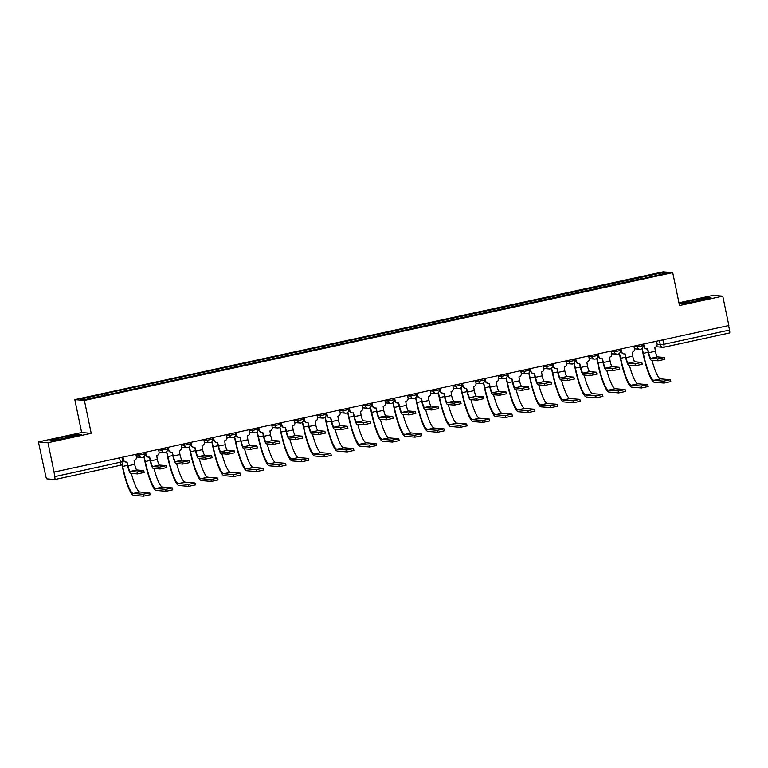<?xml version="1.0" encoding="UTF-8"?>
<svg xmlns="http://www.w3.org/2000/svg" width="768" height="768" viewBox="0 0 768 768"><rect width="100%" height="100%" fill="white"/><g stroke="black" fill="none" stroke-linecap="round" stroke-linejoin="round"><path stroke-width="1.15" d="M38.4 441.917L47.981 442.733L54.058 472.09L728.851 325.507L722.765 296.141L679.526 305.539L672.71 272.63L663.13 271.824L74.832 399.619L81.648 432.528L38.4 441.917L45.706 475.882A3.014 0.538 -102.3 0 0 46.877 478.877L54.778 479.549A3.014 0.538 -102.3 0 0 54.806 479.549A3.014 0.538 -102.3 0 0 54.73 476.64L122.803 461.683M722.765 296.141L713.194 295.334L678.95 302.774M47.981 442.733L91.219 433.334L84.403 400.426L672.71 272.63M54.058 472.09L54.73 476.64M728.582 325.565L729.514 330.058A3.014 0.538 77.7 0 1 729.6 332.957A3.014 0.538 77.7 0 1 729.571 332.957L663.888 347.222M638.87 279.437L638.294 277.958L662.678 272.659L667.363 273.053L642.989 278.544M638.294 277.958L103.901 393.85L80.179 399.197L84.864 399.59L642.989 278.352M74.832 399.619L84.403 400.426M683.04 303.792L711.043 297.715L707.933 297.446L692.381 300.365L679.93 303.533L683.04 303.792M81.648 432.528L91.219 433.334M53.232 440.611L81.245 434.525L78.125 434.266L62.573 437.174L50.122 440.352L53.232 440.611M637.997 279.629L637.642 277.901M104.554 393.898L105.062 395.203M662.678 272.659L661.92 274.234M692.717 301.987L692.381 300.365M708.144 298.454L707.933 297.446M62.909 438.806L62.573 437.174M78.336 435.264L78.125 434.266M664.781 359.366L658.099 360.816L657.706 358.896L664.445 357.475L657.552 356.87A5.654 1.008 77.7 0 1 655.363 351.254L654.787 347.366A3.014 2.966 94.8 0 0 657.082 343.786L656.544 341.213M647.549 348.941L648.326 352.675A7.622 1.354 -102.3 0 0 651.274 360.24L658.099 360.816M643.632 344.016L644.16 346.589A3.014 2.966 94.8 0 0 646.81 348.97L646.445 348.941A3.014 2.966 -85.2 0 1 643.795 346.56L643.286 344.093M646.81 348.97A3.014 2.966 94.8 0 0 647.674 348.912L648.691 352.704A5.654 1.008 77.7 0 0 650.88 358.32L657.706 358.896M670.762 381.619L664.08 383.069L663.686 381.149L670.426 379.718L660.538 378.874A27.158 4.829 77.7 0 1 652.003 360.307M642.038 348.451A3.014 2.966 94.8 0 0 642.096 348.442L643.334 353.338L648.24 352.272M641.981 348.509L642.97 353.309A29.126 5.174 -102.3 0 0 654.259 382.243L664.08 383.069M663.686 381.149L653.856 380.323A27.158 4.829 77.7 0 1 643.334 353.338M642.144 364.282L635.462 365.731L635.069 363.821L641.808 362.39L634.915 361.795A5.654 1.008 77.7 0 1 632.726 356.17L632.15 352.282A3.014 2.966 94.8 0 0 634.435 348.701L633.907 346.128M624.912 353.856L625.69 357.59A7.622 1.354 -102.3 0 0 628.637 365.155L635.462 365.731M620.995 348.931L621.523 351.514A3.014 2.966 94.8 0 0 624.173 353.885L623.808 353.856A3.014 2.966 -85.2 0 1 621.158 351.475L620.65 349.008M624.173 353.885A3.014 2.966 94.8 0 0 625.037 353.827L626.045 357.619A5.654 1.008 77.7 0 0 628.243 363.245L635.069 363.821M619.507 369.206L612.826 370.656L612.432 368.736L619.171 367.306L612.278 366.71A5.654 1.008 77.7 0 1 610.09 361.085L609.514 357.206A3.014 2.966 94.8 0 0 611.798 353.626L611.27 351.043M602.275 358.771L603.053 362.506A7.622 1.354 -102.3 0 0 606 370.08L612.826 370.656M598.349 353.856L598.886 356.429A3.014 2.966 94.8 0 0 601.536 358.8L601.171 358.771A3.014 2.966 -85.2 0 1 598.522 356.4L598.013 353.923M601.536 358.8A3.014 2.966 94.8 0 0 602.4 358.752L603.408 362.534A5.654 1.008 77.7 0 0 605.606 368.16L612.432 368.736M648.125 386.534L641.443 387.984L641.05 386.064L647.789 384.643L637.891 383.789A27.158 4.829 77.7 0 1 629.366 365.222M619.402 353.366A3.014 2.966 94.8 0 0 619.45 353.357L620.698 358.253L625.603 357.187M619.334 353.434L620.333 358.224A29.126 5.174 -102.3 0 0 631.622 387.158L641.443 387.984M641.05 386.064L631.219 385.238A27.158 4.829 77.7 0 1 620.698 358.253M625.478 391.459L618.806 392.909L618.413 390.989L625.142 389.558L615.254 388.704A27.158 4.829 77.7 0 1 606.73 370.138M596.765 358.291A3.014 2.966 94.8 0 0 596.813 358.282L598.061 363.178L602.966 362.102M596.698 358.349L597.696 363.139A29.126 5.174 -102.3 0 0 608.976 392.074L618.806 392.909M618.413 390.989L608.582 390.154A27.158 4.829 77.7 0 1 598.061 363.178M596.861 374.122L590.189 375.571L589.795 373.651L596.525 372.221L589.642 371.626A5.654 1.008 77.7 0 1 587.453 366.01L586.867 362.122A3.014 2.966 94.8 0 0 589.162 358.541L588.634 355.968M579.638 363.686L580.406 367.421A7.622 1.354 -102.3 0 0 583.363 374.995L590.189 375.571M575.712 358.771L576.25 361.344A3.014 2.966 94.8 0 0 578.899 363.725L578.534 363.696A3.014 2.966 -85.2 0 1 575.885 361.315L575.376 358.848M578.899 363.725A3.014 2.966 94.8 0 0 579.763 363.667L580.771 367.459A5.654 1.008 77.7 0 0 582.97 373.075L589.795 373.651M574.224 379.037L567.552 380.486L567.158 378.566L573.888 377.146L567.005 376.541A5.654 1.008 77.7 0 1 564.806 370.925L564.23 367.037A3.014 2.966 94.8 0 0 566.525 363.456L565.987 360.883M557.002 368.611L557.77 372.346A7.622 1.354 -102.3 0 0 560.726 379.91L567.552 380.486M553.075 363.686L553.613 366.259A3.014 2.966 94.8 0 0 556.262 368.64L555.898 368.611A3.014 2.966 -85.2 0 1 553.248 366.23L552.739 363.763M556.262 368.64A3.014 2.966 94.8 0 0 557.126 368.582L558.134 372.374A5.654 1.008 77.7 0 0 560.323 377.99L567.158 378.566M551.587 383.952L544.915 385.411L544.512 383.491L551.251 382.061L544.368 381.466A5.654 1.008 77.7 0 1 542.17 375.84L541.594 371.962A3.014 2.966 94.8 0 0 543.888 368.371L543.35 365.798M534.365 373.526L535.133 377.261A7.622 1.354 -102.3 0 0 538.09 384.835L544.915 385.411M530.438 368.602L530.966 371.184A3.014 2.966 94.8 0 0 533.616 373.555L533.261 373.526A3.014 2.966 -85.2 0 1 530.611 371.155L530.093 368.678M533.616 373.555A3.014 2.966 94.8 0 0 534.48 373.498L535.498 377.29A5.654 1.008 77.7 0 0 537.686 382.915L544.512 383.491M602.842 396.374L596.17 397.824L595.776 395.904L602.506 394.474L592.618 393.629A27.158 4.829 77.7 0 1 584.093 375.053M574.128 363.206A3.014 2.966 94.8 0 0 574.176 363.197L575.414 368.093L580.33 367.027M574.061 363.264L575.059 368.064A29.126 5.174 -102.3 0 0 586.339 396.989L596.17 397.824M595.776 395.904L585.946 395.078A27.158 4.829 77.7 0 1 575.414 368.093M580.205 401.29L573.533 402.739L573.13 400.819L579.869 399.389L569.981 398.544A27.158 4.829 77.7 0 1 561.456 379.978M551.491 368.122A3.014 2.966 94.8 0 0 551.539 368.112L552.778 373.008L557.693 371.942M551.424 368.179L552.413 372.979A29.126 5.174 -102.3 0 0 563.702 401.914L573.533 402.739M573.13 400.819L563.309 399.994A27.158 4.829 77.7 0 1 552.778 373.008M557.568 406.205L550.896 407.654L550.493 405.744L557.232 404.314L547.344 403.459A27.158 4.829 77.7 0 1 538.81 384.893M528.854 373.037A3.014 2.966 94.8 0 0 528.902 373.027L530.141 377.923L535.046 376.858M528.787 373.104L529.776 377.894A29.126 5.174 -102.3 0 0 541.066 406.829L550.896 407.654M550.493 405.744L540.672 404.909A27.158 4.829 77.7 0 1 530.141 377.923M528.95 388.877L522.278 390.326L521.875 388.406L528.614 386.976L521.731 386.381A5.654 1.008 77.7 0 1 519.533 380.755L518.957 376.877A3.014 2.966 94.8 0 0 521.251 373.296L520.714 370.714M511.718 378.442L512.496 382.176A7.622 1.354 -102.3 0 0 515.453 389.75L522.278 390.326M507.802 373.526L508.33 376.099A3.014 2.966 94.8 0 0 510.979 378.48L510.614 378.442A3.014 2.966 -85.2 0 1 507.974 376.07L507.456 373.594M510.979 378.48A3.014 2.966 94.8 0 0 511.843 378.422L512.861 382.205A5.654 1.008 77.7 0 0 515.05 387.83L521.875 388.406M534.931 411.13L528.25 412.579L527.856 410.659L534.595 409.229L524.707 408.374A27.158 4.829 77.7 0 1 516.173 389.808M506.208 377.962A3.014 2.966 94.8 0 0 506.266 377.952L507.504 382.848L512.41 381.782M506.15 378.019L507.139 382.81A29.126 5.174 -102.3 0 0 518.429 411.744L528.25 412.579M527.856 410.659L518.026 409.824A27.158 4.829 77.7 0 1 507.504 382.848M506.314 393.792L499.632 395.242L499.238 393.322L505.978 391.891L499.085 391.296A5.654 1.008 77.7 0 1 496.896 385.68L496.32 381.792A3.014 2.966 94.8 0 0 498.614 378.211L498.077 375.638M489.082 383.357L489.859 387.091A7.622 1.354 -102.3 0 0 492.806 394.666L499.632 395.242M485.165 378.442L485.693 381.014A3.014 2.966 94.8 0 0 488.342 383.395L487.978 383.366A3.014 2.966 -85.2 0 1 485.328 380.986L484.819 378.518M488.342 383.395A3.014 2.966 94.8 0 0 489.206 383.338L490.224 387.13A5.654 1.008 77.7 0 0 492.413 392.746L499.238 393.322M512.294 416.045L505.613 417.494L505.219 415.574L511.958 414.144L502.07 413.299A27.158 4.829 77.7 0 1 493.536 394.723M483.571 382.877A3.014 2.966 94.8 0 0 483.629 382.867L484.867 387.763L489.773 386.698M483.514 382.934L484.502 387.734A29.126 5.174 -102.3 0 0 495.792 416.669L505.613 417.494M505.219 415.574L495.389 414.749A27.158 4.829 77.7 0 1 484.867 387.763M483.677 398.707L476.995 400.157L476.602 398.246L483.341 396.816L476.448 396.211A5.654 1.008 77.7 0 1 474.259 390.595L473.683 386.707A3.014 2.966 94.8 0 0 475.968 383.126L475.44 380.554M466.445 388.282L467.222 392.016A7.622 1.354 -102.3 0 0 470.17 399.581L476.995 400.157M462.518 383.357L463.056 385.93A3.014 2.966 94.8 0 0 465.706 388.31L465.341 388.282A3.014 2.966 -85.2 0 1 462.691 385.901L462.182 383.434M465.706 388.31A3.014 2.966 94.8 0 0 466.57 388.253L467.578 392.045A5.654 1.008 77.7 0 0 469.776 397.67L476.602 398.246M489.658 420.96L482.976 422.41L482.582 420.49L489.322 419.069L479.424 418.214A27.158 4.829 77.7 0 1 470.899 399.648M460.934 387.792A3.014 2.966 94.8 0 0 460.982 387.782L462.23 392.678L467.136 391.613M460.867 387.85L461.866 392.65A29.126 5.174 -102.3 0 0 473.146 421.584L482.976 422.41M482.582 420.49L472.752 419.664A27.158 4.829 77.7 0 1 462.23 392.678M461.04 403.632L454.358 405.082L453.965 403.162L460.694 401.731L453.811 401.136A5.654 1.008 77.7 0 1 451.622 395.51L451.046 391.632A3.014 2.966 94.8 0 0 453.331 388.051L452.803 385.469M443.808 393.197L444.586 396.931A7.622 1.354 -102.3 0 0 447.533 404.506L454.358 405.082M439.882 388.282L440.419 390.854A3.014 2.966 94.8 0 0 443.069 393.226L442.704 393.197A3.014 2.966 -85.2 0 1 440.054 390.826L439.546 388.349M443.069 393.226A3.014 2.966 94.8 0 0 443.933 393.168L444.941 396.96A5.654 1.008 77.7 0 0 447.139 402.586L453.965 403.162M467.011 425.875L460.339 427.325L459.946 425.414L466.675 423.984L456.787 423.13A27.158 4.829 77.7 0 1 448.262 404.563M438.298 392.717A3.014 2.966 94.8 0 0 438.346 392.698L439.594 397.594L444.499 396.528M438.23 392.774L439.229 397.565A29.126 5.174 -102.3 0 0 450.509 426.499L460.339 427.325M459.946 425.414L450.115 424.579A27.158 4.829 77.7 0 1 439.594 397.594M438.394 408.547L431.722 409.997L431.328 408.077L438.058 406.646L431.174 406.051A5.654 1.008 77.7 0 1 428.986 400.426L428.4 396.547A3.014 2.966 94.8 0 0 430.694 392.966L430.166 390.394M421.171 398.112L421.939 401.846A7.622 1.354 -102.3 0 0 424.896 409.421L431.722 409.997M417.245 393.197L417.782 395.77A3.014 2.966 94.8 0 0 420.432 398.15L420.067 398.112A3.014 2.966 -85.2 0 1 417.418 395.741L416.909 393.274M420.432 398.15A3.014 2.966 94.8 0 0 421.296 398.093L422.304 401.875A5.654 1.008 77.7 0 0 424.502 407.501L431.328 408.077M444.374 430.8L437.702 432.25L437.309 430.33L444.038 428.899L434.15 428.045A27.158 4.829 77.7 0 1 425.626 409.478M415.661 397.632A3.014 2.966 94.8 0 0 415.709 397.622L416.947 402.518L421.862 401.453M415.594 397.69L416.592 402.48A29.126 5.174 -102.3 0 0 427.872 431.414L437.702 432.25M437.309 430.33L427.478 429.504A27.158 4.829 77.7 0 1 416.947 402.518M415.757 413.462L409.085 414.912L408.682 412.992L415.421 411.571L408.538 410.966A5.654 1.008 77.7 0 1 406.339 405.35L405.763 401.462A3.014 2.966 94.8 0 0 408.058 397.882L407.52 395.309M398.534 403.037L399.302 406.771A7.622 1.354 -102.3 0 0 402.259 414.336L409.085 414.912M394.608 398.112L395.146 400.685A3.014 2.966 94.8 0 0 397.786 403.066L397.43 403.037A3.014 2.966 -85.2 0 1 394.781 400.656L394.272 398.189M397.786 403.066A3.014 2.966 94.8 0 0 398.659 403.008L399.667 406.8A5.654 1.008 77.7 0 0 401.856 412.416L408.682 412.992M421.738 435.715L415.066 437.165L414.662 435.245L421.402 433.814L411.514 432.97A27.158 4.829 77.7 0 1 402.989 414.403M393.024 402.547A3.014 2.966 94.8 0 0 393.072 402.538L394.31 407.434L399.226 406.368M392.957 402.605L393.946 407.405A29.126 5.174 -102.3 0 0 405.235 436.339L415.066 437.165M414.662 435.245L404.842 434.419A27.158 4.829 77.7 0 1 394.31 407.434M393.12 418.378L386.448 419.827L386.045 417.917L392.784 416.486L385.901 415.891A5.654 1.008 77.7 0 1 383.702 410.266L383.126 406.378A3.014 2.966 94.8 0 0 385.421 402.797L384.883 400.224M375.898 407.952L376.666 411.686A7.622 1.354 -102.3 0 0 379.622 419.251L386.448 419.827M371.971 403.027L372.499 405.61A3.014 2.966 94.8 0 0 375.149 407.981L374.794 407.952A3.014 2.966 -85.2 0 1 372.144 405.571L371.626 403.104M375.149 407.981A3.014 2.966 94.8 0 0 376.013 407.923L377.03 411.715A5.654 1.008 77.7 0 0 379.219 417.341L386.045 417.917M399.101 440.63L392.429 442.08L392.026 440.16L398.765 438.739L388.877 437.885A27.158 4.829 77.7 0 1 380.342 419.318M370.387 407.462A3.014 2.966 94.8 0 0 370.435 407.453L371.674 412.349L376.579 411.283M370.32 407.52L371.309 412.32A29.126 5.174 -102.3 0 0 382.598 441.254L392.429 442.08M392.026 440.16L382.205 439.334A27.158 4.829 77.7 0 1 371.674 412.349M370.483 423.302L363.811 424.752L363.408 422.832L370.147 421.402L363.254 420.806A5.654 1.008 77.7 0 1 361.066 415.181L360.49 411.302A3.014 2.966 94.8 0 0 362.784 407.722L362.246 405.139M353.251 412.867L354.029 416.602A7.622 1.354 -102.3 0 0 356.986 424.176L363.811 424.752M349.334 407.952L349.862 410.525A3.014 2.966 94.8 0 0 352.512 412.896L352.147 412.867A3.014 2.966 -85.2 0 1 349.498 410.496L348.989 408.019M352.512 412.896A3.014 2.966 94.8 0 0 353.376 412.848L354.394 416.63A5.654 1.008 77.7 0 0 356.582 422.256L363.408 422.832M376.464 445.546L369.782 447.005L369.389 445.085L376.128 443.654L366.24 442.8A27.158 4.829 77.7 0 1 357.706 424.234M347.741 412.387A3.014 2.966 94.8 0 0 347.798 412.368L349.037 417.264L353.942 416.198M347.683 412.445L348.672 417.235A29.126 5.174 -102.3 0 0 359.962 446.17L369.782 447.005M369.389 445.085L359.558 444.25A27.158 4.829 77.7 0 1 349.037 417.264M347.846 428.218L341.165 429.667L340.771 427.747L347.51 426.317L340.618 425.722A5.654 1.008 77.7 0 1 338.429 420.096L337.853 416.218A3.014 2.966 94.8 0 0 340.147 412.637L339.61 410.064M330.614 417.782L331.392 421.517A7.622 1.354 -102.3 0 0 334.339 429.091L341.165 429.667M326.698 412.867L327.226 415.44A3.014 2.966 94.8 0 0 329.875 417.821L329.51 417.792A3.014 2.966 -85.2 0 1 326.861 415.411L326.352 412.944M329.875 417.821A3.014 2.966 94.8 0 0 330.739 417.763L331.757 421.555A5.654 1.008 77.7 0 0 333.946 427.171L340.771 427.747M353.827 450.47L347.146 451.92L346.752 450L353.491 448.57L343.603 447.725A27.158 4.829 77.7 0 1 335.069 429.149M325.104 417.302A3.014 2.966 94.8 0 0 325.162 417.293L326.4 422.189L331.306 421.123M325.046 417.36L326.035 422.16A29.126 5.174 -102.3 0 0 337.325 451.085L347.146 451.92M346.752 450L336.922 449.174A27.158 4.829 77.7 0 1 326.4 422.189M325.21 433.133L318.528 434.582L318.134 432.662L324.874 431.242L317.981 430.637A5.654 1.008 77.7 0 1 315.792 425.021L315.216 421.133A3.014 2.966 94.8 0 0 317.501 417.552L316.973 414.979M307.978 422.707L308.755 426.442A7.622 1.354 -102.3 0 0 311.702 434.006L318.528 434.582M304.051 417.782L304.589 420.355A3.014 2.966 94.8 0 0 307.238 422.736L306.874 422.707A3.014 2.966 -85.2 0 1 304.224 420.326L303.715 417.859M307.238 422.736A3.014 2.966 94.8 0 0 308.102 422.678L309.11 426.47A5.654 1.008 77.7 0 0 311.309 432.086L318.134 432.662M331.19 455.386L324.509 456.835L324.115 454.915L330.845 453.485L320.957 452.64A27.158 4.829 77.7 0 1 312.432 434.074M302.467 422.218A3.014 2.966 94.8 0 0 302.515 422.208L303.763 427.104L308.669 426.038M302.4 422.275L303.398 427.075A29.126 5.174 -102.3 0 0 314.678 456.01L324.509 456.835M324.115 454.915L314.285 454.09A27.158 4.829 77.7 0 1 303.763 427.104M302.563 438.048L295.891 439.507L295.498 437.587L302.227 436.157L295.344 435.562A5.654 1.008 77.7 0 1 293.155 429.936L292.579 426.048A3.014 2.966 94.8 0 0 294.864 422.467L294.336 419.894M285.341 427.622L286.109 431.357A7.622 1.354 -102.3 0 0 289.066 438.922L295.891 439.507M281.414 422.698L281.952 425.28A3.014 2.966 94.8 0 0 284.602 427.651L284.237 427.622A3.014 2.966 -85.2 0 1 281.587 425.242L281.078 422.774M284.602 427.651A3.014 2.966 94.8 0 0 285.466 427.594L286.474 431.386A5.654 1.008 77.7 0 0 288.672 437.011L295.498 437.587M308.544 460.301L301.872 461.75L301.478 459.84L308.208 458.41L298.32 457.555A27.158 4.829 77.7 0 1 289.795 438.989M279.83 427.133A3.014 2.966 94.8 0 0 279.878 427.123L281.126 432.019L286.032 430.954M279.763 427.2L280.762 431.99A29.126 5.174 -102.3 0 0 292.042 460.925L301.872 461.75M301.478 459.84L291.648 459.005A27.158 4.829 77.7 0 1 281.126 432.019M279.926 442.973L273.254 444.422L272.861 442.502L279.59 441.072L272.707 440.477A5.654 1.008 77.7 0 1 270.509 434.851L269.933 430.973A3.014 2.966 94.8 0 0 272.227 427.392L271.699 424.81M262.704 432.538L263.472 436.272A7.622 1.354 -102.3 0 0 266.429 443.846L273.254 444.422M258.778 427.622L259.315 430.195A3.014 2.966 94.8 0 0 261.965 432.576L261.6 432.538A3.014 2.966 -85.2 0 1 258.95 430.166L258.442 427.69M261.965 432.576A3.014 2.966 94.8 0 0 262.829 432.518L263.837 436.301A5.654 1.008 77.7 0 0 266.035 441.926L272.861 442.502M285.907 465.226L279.235 466.675L278.832 464.755L285.571 463.325L275.683 462.47A27.158 4.829 77.7 0 1 267.158 443.904M257.194 432.058A3.014 2.966 94.8 0 0 257.242 432.048L258.48 436.944L263.395 435.869M257.126 432.115L258.125 436.906A29.126 5.174 -102.3 0 0 269.405 465.84L279.235 466.675M278.832 464.755L269.011 463.92A27.158 4.829 77.7 0 1 258.48 436.944M257.29 447.888L250.618 449.338L250.214 447.418L256.954 445.987L250.07 445.392A5.654 1.008 77.7 0 1 247.872 439.776L247.296 435.888A3.014 2.966 94.8 0 0 249.59 432.307L249.053 429.734M240.067 437.453L240.835 441.187A7.622 1.354 -102.3 0 0 243.792 448.762L250.618 449.338M236.141 432.538L236.678 435.11A3.014 2.966 94.8 0 0 239.318 437.491L238.963 437.462A3.014 2.966 -85.2 0 1 236.314 435.082L235.795 432.614M239.318 437.491A3.014 2.966 94.8 0 0 240.192 437.434L241.2 441.226A5.654 1.008 77.7 0 0 243.389 446.842L250.214 447.418M263.27 470.141L256.598 471.59L256.195 469.67L262.934 468.24L253.046 467.395A27.158 4.829 77.7 0 1 244.512 448.819M234.557 436.973A3.014 2.966 94.8 0 0 234.605 436.963L235.843 441.859L240.758 440.794M234.49 437.03L235.478 441.83A29.126 5.174 -102.3 0 0 246.768 470.755L256.598 471.59M256.195 469.67L246.374 468.845A27.158 4.829 77.7 0 1 235.843 441.859M234.653 452.803L227.981 454.253L227.578 452.333L234.317 450.912L227.434 450.307A5.654 1.008 77.7 0 1 225.235 444.691L224.659 440.803A3.014 2.966 94.8 0 0 226.954 437.222L226.416 434.65M217.421 442.378L218.198 446.112A7.622 1.354 -102.3 0 0 221.155 453.677L227.981 454.253M213.504 437.453L214.032 440.026A3.014 2.966 94.8 0 0 216.682 442.406L216.326 442.378A3.014 2.966 -85.2 0 1 213.677 439.997L213.158 437.53M216.682 442.406A3.014 2.966 94.8 0 0 217.546 442.349L218.563 446.141A5.654 1.008 77.7 0 0 220.752 451.757L227.578 452.333M240.634 475.056L233.962 476.506L233.558 474.586L240.298 473.155L230.41 472.31A27.158 4.829 77.7 0 1 221.875 453.744M211.92 441.888A3.014 2.966 94.8 0 0 211.968 441.878L213.206 446.774L218.112 445.709M211.853 441.946L212.842 446.746A29.126 5.174 -102.3 0 0 224.131 475.68L233.962 476.506M233.558 474.586L223.738 473.76A27.158 4.829 77.7 0 1 213.206 446.774M212.016 457.728L205.344 459.178L204.941 457.258L211.68 455.827L204.787 455.232A5.654 1.008 77.7 0 1 202.598 449.606L202.022 445.728A3.014 2.966 94.8 0 0 204.317 442.138L203.779 439.565M194.784 447.293L195.562 451.027A7.622 1.354 -102.3 0 0 198.518 458.602L205.344 459.178M190.867 442.378L191.395 444.95A3.014 2.966 94.8 0 0 194.045 447.322L193.68 447.293A3.014 2.966 -85.2 0 1 191.03 444.922L190.522 442.445M194.045 447.322A3.014 2.966 94.8 0 0 194.909 447.264L195.926 451.056A5.654 1.008 77.7 0 0 198.115 456.682L204.941 457.258M217.997 479.971L211.315 481.421L210.922 479.51L217.661 478.08L207.773 477.226A27.158 4.829 77.7 0 1 199.238 458.659M189.274 446.803A3.014 2.966 94.8 0 0 189.331 446.794L190.57 451.69L195.475 450.624M189.216 446.87L190.205 451.661A29.126 5.174 -102.3 0 0 201.494 480.595L211.315 481.421M210.922 479.51L201.091 478.675A27.158 4.829 77.7 0 1 190.57 451.69M189.379 462.643L182.698 464.093L182.304 462.173L189.043 460.742L182.15 460.147A5.654 1.008 77.7 0 1 179.962 454.522L179.386 450.643A3.014 2.966 94.8 0 0 181.67 447.062L181.142 444.49M172.147 452.208L172.925 455.942A7.622 1.354 -102.3 0 0 175.872 463.517L182.698 464.093M168.23 447.293L168.758 449.866A3.014 2.966 94.8 0 0 171.408 452.246L171.043 452.208A3.014 2.966 -85.2 0 1 168.394 449.837L167.885 447.37M171.408 452.246A3.014 2.966 94.8 0 0 172.272 452.189L173.29 455.971A5.654 1.008 77.7 0 0 175.478 461.597L182.304 462.173M195.36 484.896L188.678 486.346L188.285 484.426L195.024 482.995L185.136 482.141A27.158 4.829 77.7 0 1 176.602 463.574M166.637 451.728A3.014 2.966 94.8 0 0 166.685 451.718L167.933 456.614L172.838 455.549M166.579 451.786L167.568 456.576A29.126 5.174 -102.3 0 0 178.858 485.51L188.678 486.346M188.285 484.426L178.454 483.59A27.158 4.829 77.7 0 1 167.933 456.614M166.742 467.558L160.061 469.008L159.667 467.088L166.406 465.658L159.514 465.062A5.654 1.008 77.7 0 1 157.325 459.446L156.749 455.558A3.014 2.966 94.8 0 0 159.034 451.978L158.506 449.405M149.51 457.133L150.288 460.867A7.622 1.354 -102.3 0 0 153.235 468.432L160.061 469.008M145.584 452.208L146.122 454.781A3.014 2.966 94.8 0 0 148.771 457.162L148.406 457.133A3.014 2.966 -85.2 0 1 145.757 454.752L145.248 452.285M148.771 457.162A3.014 2.966 94.8 0 0 149.635 457.104L150.643 460.896A5.654 1.008 77.7 0 0 152.842 466.512L159.667 467.088M172.714 489.811L166.042 491.261L165.648 489.341L172.378 487.91L162.49 487.066A27.158 4.829 77.7 0 1 153.965 468.49M144 456.643A3.014 2.966 94.8 0 0 144.048 456.634L145.296 461.53L150.202 460.464M143.933 456.701L144.931 461.501A29.126 5.174 -102.3 0 0 156.211 490.435L166.042 491.261M165.648 489.341L155.818 488.515A27.158 4.829 77.7 0 1 145.296 461.53M144.096 472.474L137.424 473.923L137.03 472.013L143.76 470.582L136.877 469.987A5.654 1.008 77.7 0 1 134.688 464.362L134.112 460.474A3.014 2.966 94.8 0 0 136.397 456.893L135.869 454.32M126.874 462.048L127.642 465.782A7.622 1.354 -102.3 0 0 130.598 473.347L137.424 473.923M122.947 457.123L123.485 459.706A3.014 2.966 94.8 0 0 126.134 462.077L125.77 462.048A3.014 2.966 -85.2 0 1 123.12 459.667L122.611 457.2M126.134 462.077A3.014 2.966 94.8 0 0 126.998 462.019L128.006 465.811A5.654 1.008 77.7 0 0 130.205 471.437L137.03 472.013M150.077 494.726L143.405 496.176L143.011 494.256L149.741 492.835L139.853 491.981A27.158 4.829 77.7 0 1 131.328 473.414M143.011 494.256L133.181 493.43A27.158 4.829 77.7 0 1 122.65 466.445L122.208 464.266M121.91 464.573L122.294 466.416A29.126 5.174 -102.3 0 0 133.574 495.35L143.405 496.176M135.965 454.819L139.027 455.078L144.835 453.811M158.611 449.904L161.664 450.163L167.472 448.896M181.248 444.979L184.31 445.238L190.109 443.981M203.885 440.064L206.947 440.323L212.746 439.066M226.522 435.149L229.584 435.408L235.382 434.141M249.158 430.234L252.221 430.483L258.029 429.226M271.795 425.309L274.858 425.568L280.666 424.31M294.432 420.394L297.494 420.653L303.302 419.395M317.078 415.478L320.131 415.738L325.939 414.47M339.715 410.563L342.778 410.813L348.576 409.555M362.352 405.638L365.414 405.898L371.213 404.64M384.989 400.723L388.051 400.982L393.85 399.725M407.626 395.808L410.688 396.067L416.496 394.8M430.262 390.883L433.325 391.142L439.133 389.885M452.899 385.968L455.962 386.227L461.77 384.97M475.546 381.053L478.598 381.312L484.406 380.045M498.182 376.138L501.245 376.397L507.043 375.13M520.819 371.213L523.882 371.472L529.68 370.214M543.456 366.298L546.518 366.557L552.326 365.299M566.093 361.382L569.155 361.642L574.963 360.374M588.73 356.467L591.792 356.717L597.6 355.459M611.366 351.542L614.429 351.802L620.237 350.544M634.013 346.627L637.066 346.886L642.874 345.629M119.53 457.872L120.461 462.365A3.014 0.538 -102.3 0 1 120.547 465.264A3.014 0.538 -102.3 0 0 120.547 465.264L54.835 479.53M657.13 344.65L663.782 344.333L729.514 330.058M659.424 340.589L660.317 344.918A3.014 2.966 -85.2 0 0 662.966 347.299A3.014 3.014 0 0 0 663.859 347.242A3.014 0.538 -102.3 0 0 663.859 347.242A3.014 0.538 -102.3 0 0 663.782 344.333L662.851 339.84M138.739 453.696L139.027 455.078A3.014 2.966 94.8 0 0 142.541 457.402M161.386 448.781L161.664 450.163A3.014 2.966 94.8 0 0 165.178 452.477M184.022 443.856L184.31 445.238A3.014 2.966 94.8 0 0 187.814 447.562M206.659 438.941L206.947 440.323A3.014 2.966 94.8 0 0 210.461 442.646M229.296 434.026L229.584 435.408A3.014 2.966 94.8 0 0 233.098 437.722M251.933 429.11L252.221 430.483A3.014 2.966 94.8 0 0 255.734 432.806M274.57 424.186L274.858 425.568A3.014 2.966 94.8 0 0 278.371 427.891M297.206 419.27L297.494 420.653A3.014 2.966 94.8 0 0 301.008 422.976M319.853 414.355L320.131 415.738A3.014 2.966 94.8 0 0 323.645 418.051M342.49 409.44L342.778 410.813A3.014 2.966 94.8 0 0 346.291 413.136M365.126 404.515L365.414 405.898A3.014 2.966 94.8 0 0 368.928 408.221M387.763 399.6L388.051 400.982A3.014 2.966 94.8 0 0 391.565 403.306M410.4 394.685L410.688 396.067A3.014 2.966 94.8 0 0 414.202 398.381M433.037 389.76L433.325 391.142A3.014 2.966 94.8 0 0 436.838 393.466M455.674 384.845L455.962 386.227A3.014 2.966 94.8 0 0 459.475 388.55M478.32 379.93L478.598 381.312A3.014 2.966 94.8 0 0 482.112 383.635M500.957 375.014L501.245 376.397A3.014 2.966 94.8 0 0 504.758 378.71M523.594 370.09L523.882 371.472A3.014 2.966 94.8 0 0 527.395 373.795M546.23 365.174L546.518 366.557A3.014 2.966 94.8 0 0 550.032 368.88M568.867 360.259L569.155 361.642A3.014 2.966 94.8 0 0 572.669 363.955M591.504 355.344L591.792 356.717A3.014 2.966 94.8 0 0 595.306 359.04M614.141 350.419L614.429 351.802A3.014 2.966 94.8 0 0 617.942 354.125M636.787 345.504L637.066 346.886A3.014 2.966 94.8 0 0 640.579 349.21M729.6 332.957L663.859 347.242A3.014 2.966 -85.2 0 1 662.966 347.299L656.093 346.714M655.363 351.254L648.691 352.704M657.552 356.87L650.88 358.32M653.856 380.323L660.538 378.874M632.726 356.17L626.045 357.619M634.915 361.795L628.243 363.245M610.09 361.085L603.408 362.534M612.278 366.71L605.606 368.16M631.219 385.238L637.891 383.789M608.582 390.154L615.254 388.704M587.453 366.01L580.771 367.459M589.642 371.626L582.97 373.075M564.806 370.925L558.134 372.374M567.005 376.541L560.323 377.99M542.17 375.84L535.498 377.29M544.368 381.466L537.686 382.915M585.946 395.078L592.618 393.629M563.309 399.994L569.981 398.544M540.672 404.909L547.344 403.459M519.533 380.755L512.861 382.205M521.731 386.381L515.05 387.83M518.026 409.824L524.707 408.374M496.896 385.68L490.224 387.13M499.085 391.296L492.413 392.746M495.389 414.749L502.07 413.299M474.259 390.595L467.578 392.045M476.448 396.211L469.776 397.67M472.752 419.664L479.424 418.214M451.622 395.51L444.941 396.96M453.811 401.136L447.139 402.586M450.115 424.579L456.787 423.13M428.986 400.426L422.304 401.875M431.174 406.051L424.502 407.501M427.478 429.504L434.15 428.045M406.339 405.35L399.667 406.8M408.538 410.966L401.856 412.416M404.842 434.419L411.514 432.97M383.702 410.266L377.03 411.715M385.901 415.891L379.219 417.341M382.205 439.334L388.877 437.885M361.066 415.181L354.394 416.63M363.254 420.806L356.582 422.256M359.558 444.25L366.24 442.8M338.429 420.096L331.757 421.555M340.618 425.722L333.946 427.171M336.922 449.174L343.603 447.725M315.792 425.021L309.11 426.47M317.981 430.637L311.309 432.086M314.285 454.09L320.957 452.64M293.155 429.936L286.474 431.386M295.344 435.562L288.672 437.011M291.648 459.005L298.32 457.555M270.509 434.851L263.837 436.301M272.707 440.477L266.035 441.926M269.011 463.92L275.683 462.47M247.872 439.776L241.2 441.226M250.07 445.392L243.389 446.842M246.374 468.845L253.046 467.395M225.235 444.691L218.563 446.141M227.434 450.307L220.752 451.757M223.738 473.76L230.41 472.31M202.598 449.606L195.926 451.056M204.787 455.232L198.115 456.682M201.091 478.675L207.773 477.226M179.962 454.522L173.29 455.971M182.15 460.147L175.478 461.597M178.454 483.59L185.136 482.141M157.325 459.446L150.643 460.896M159.514 465.062L152.842 466.512M155.818 488.515L162.49 487.066M134.688 464.362L128.006 465.811M136.877 469.987L130.205 471.437M122.65 466.445L127.565 465.379M133.181 493.43L139.853 491.981M144.595 452.429L144.883 453.83A3.014 3.014 0 0 1 141.677 457.45L136.416 457.008M167.232 447.504L167.53 448.915A3.014 3.014 0 0 1 164.314 452.534L159.062 452.093M189.869 442.589L190.166 444A3.014 3.014 0 0 1 186.95 447.619L181.699 447.178M212.506 437.674L212.803 439.085A3.014 3.014 0 0 1 209.597 442.704L204.336 442.253M235.152 432.749L235.44 434.16A3.014 3.014 0 0 1 232.234 437.779L226.973 437.338M257.789 427.834L258.077 429.245A3.014 3.014 0 0 1 254.87 432.864L249.61 432.422M280.426 422.918L280.714 424.33A3.014 3.014 0 0 1 277.507 427.949L272.246 427.507M303.062 418.003L303.35 419.414A3.014 3.014 0 0 1 300.144 423.034L294.883 422.582M325.699 413.078L325.997 414.49A3.014 3.014 0 0 1 322.781 418.109L317.53 417.667M348.336 408.163L348.634 409.574A3.014 3.014 0 0 1 345.418 413.194L340.166 412.752M370.973 403.248L371.27 404.659A3.014 3.014 0 0 1 368.064 408.278L362.803 407.837M393.619 398.333L393.907 399.734A3.014 3.014 0 0 1 390.701 403.354L385.44 402.912M416.256 393.408L416.544 394.819A3.014 3.014 0 0 1 413.338 398.438L408.077 397.997M438.893 388.493L439.181 389.904A3.014 3.014 0 0 1 435.974 393.523L430.714 393.082M461.53 383.578L461.818 384.989A3.014 3.014 0 0 1 458.611 388.608L453.35 388.157M484.166 378.653L484.464 380.064A3.014 3.014 0 0 1 481.248 383.683L475.997 383.242M506.803 373.738L507.101 375.149A3.014 3.014 0 0 1 503.885 378.768L498.634 378.326M529.44 368.822L529.738 370.234A3.014 3.014 0 0 1 526.531 373.853L521.27 373.411M552.086 363.907L552.374 365.318A3.014 3.014 0 0 1 549.168 368.938L543.907 368.486M574.723 358.982L575.011 360.394A3.014 3.014 0 0 1 571.805 364.013L566.544 363.571M597.36 354.067L597.648 355.478A3.014 3.014 0 0 1 594.442 359.098L589.181 358.656M619.997 349.152L620.285 350.563A3.014 3.014 0 0 1 617.078 354.182L611.818 353.741M642.634 344.237L642.931 345.638A3.014 3.014 0 0 1 639.715 349.267L634.464 348.816M121.958 457.344L122.861 461.702A3.014 3.014 0 0 1 120.547 465.264L54.806 479.549M664.838 359.386L664.445 357.475M670.819 381.638L670.426 379.718M642.202 364.31L641.808 362.39M619.565 369.226L619.171 367.306M648.182 386.554L647.789 384.643M625.546 391.478L625.142 389.558M596.928 374.141L596.525 372.221M574.291 379.056L573.888 377.146M551.645 383.981L551.251 382.061M602.909 396.394L602.506 394.474M580.262 401.309L579.869 399.389M557.626 406.234L557.232 404.314M529.008 388.896L528.614 386.976M534.989 411.149L534.595 409.229M506.371 393.811L505.978 391.891M512.352 416.064L511.958 414.144M483.734 398.736L483.341 396.816M489.715 420.979L489.322 419.069M461.098 403.651L460.694 401.731M467.078 425.904L466.675 423.984M438.461 408.566L438.058 406.646M444.442 430.819L444.038 428.899M415.824 413.482L415.421 411.571M421.795 435.734L421.402 433.814M393.178 418.406L392.784 416.486M399.158 440.65L398.765 438.739M370.541 423.322L370.147 421.402M376.522 445.574L376.128 443.654M347.904 428.237L347.51 426.317M353.885 450.49L353.491 448.57M325.267 433.152L324.874 431.242M331.248 455.405L330.845 453.485M302.63 438.077L302.227 436.157M308.611 460.32L308.208 458.41M279.994 442.992L279.59 441.072M285.974 465.245L285.571 463.325M257.357 447.907L256.954 445.987M263.328 470.16L262.934 468.24M234.71 452.822L234.317 450.912M240.691 475.075L240.298 473.155M212.074 457.747L211.68 455.827M218.054 480L217.661 478.08M189.437 462.662L189.043 460.742M195.418 484.915L195.024 482.995M166.8 467.578L166.406 465.658M172.781 489.83L172.378 487.91M144.163 472.502L143.76 470.582M150.144 494.746L149.741 492.835"/></g></svg>
